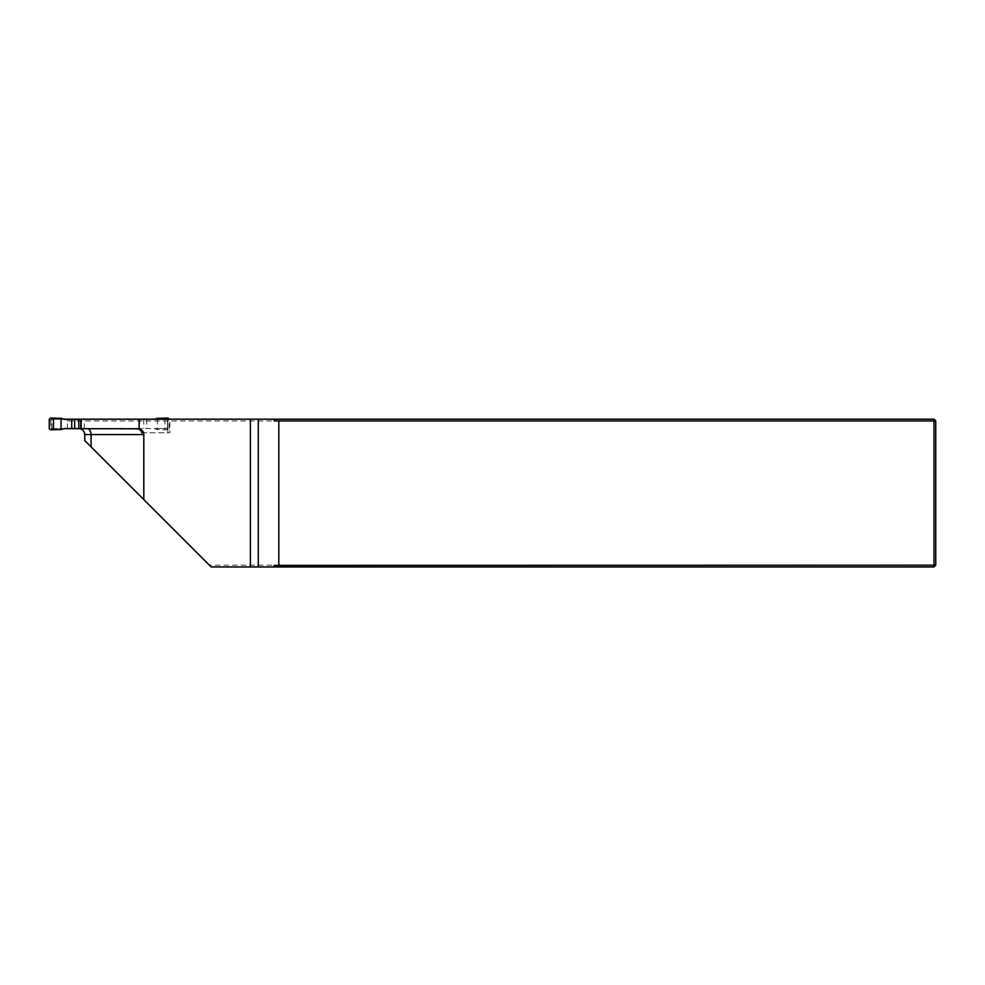 <?xml version="1.0" encoding="UTF-8"?>
<svg xmlns="http://www.w3.org/2000/svg" width="985" height="985" viewBox="0 0 985 985"><rect width="100%" height="100%" fill="white"/><g stroke="black" fill="none" stroke-linecap="round" stroke-linejoin="round"><path stroke-width="0.74" stroke-dasharray="4.92 3.69" d="M67.374 428.66L67.374 420.977L933.977 420.977L933.977 565.181L209.411 565.181L84.71 440.48L84.71 434.57A5.91 5.91 0 0 0 78.8 428.66L63.803 428.66M143.81 499.58L143.81 434.57A5.91 5.91 0 0 0 137.9 428.66L78.8 428.66M169.876 419.204L80.77 419.204L169.876 419.204L169.876 432.772L143.527 432.772M209.411 565.181L211.184 566.954L933.977 566.954L933.977 565.181L935.75 565.181L935.75 420.977L933.977 420.977L933.977 419.204L63.803 419.204M67.374 420.977L67.152 419.204M935.75 565.181L933.977 566.954M933.977 419.204L935.75 420.977M51.909 428.66L51.909 419.204M141.902 432.772L167.893 432.772L167.893 419.204L167.893 432.772L169.876 432.772M49.25 419.204L50.875 420.533A1.182 1.182 0 0 1 52.057 419.351L166.416 419.351L154.263 419.351L157.009 418.354M169.223 428.672L169.223 419.204L167.598 420.533A1.182 1.182 0 0 0 166.416 419.351L167.598 420.533L167.598 427.33L169.223 428.672L167.967 429.829L157.009 429.509L154.263 428.512L80.77 428.512M157.009 429.509L154.263 428.512L166.416 428.512A1.182 1.182 0 0 0 167.598 427.33L166.514 428.512L52.057 428.512A1.182 1.182 0 0 1 50.875 427.33L49.25 428.672M61.464 418.354L64.21 419.351L52.057 419.351L50.875 420.533L50.875 427.33L51.959 428.512L64.21 428.512L61.464 429.509M154.67 419.204L80.77 419.351M50.875 420.681L50.875 427.194M139.673 419.351L139.673 428.512M167.598 420.681L167.598 427.194M157.403 419.204L157.403 429.522M146.728 419.351L146.728 428.512M143.773 419.351L143.773 428.512M84.316 428.66L84.316 419.204M51.959 419.364L50.506 418.046M50.506 429.829L51.959 428.512M166.514 419.364L167.967 418.046M164.987 419.204L164.987 429.632M167.967 429.829L166.514 428.512"/><path stroke-width="1.48" d="M63.803 428.66L139.119 428.795A5.91 5.91 0 0 1 143.81 434.57L143.81 499.58L211.184 566.954L250.387 566.954L250.387 419.204L139.119 419.204L139.119 428.795M63.803 419.204L139.119 419.204M250.387 419.204L933.977 419.204L935.75 420.977L935.75 565.181L933.977 566.954L250.387 566.954M276.366 566.954L274.113 565.378L274.113 566.954M274.113 565.378L933.977 565.181L933.977 420.977L278.817 420.977L274.113 420.78L276.366 419.204M278.817 565.181L278.817 420.977M274.113 419.204L274.113 420.78M933.977 566.954L933.977 565.181L935.75 565.181M935.75 420.977L933.977 420.977L933.977 419.204M143.81 499.58L84.71 440.48L84.71 434.57A5.91 5.91 0 0 0 78.8 428.66M143.527 432.772L141.902 432.772C140.892 430.174 138.983 428.807 136.201 428.66M81.139 419.204L81.139 428.66M80.77 419.351L64.21 419.351L61.464 418.354L50.506 418.046L49.25 419.204L49.25 428.672L50.506 429.829L61.464 429.509L64.21 428.512L80.77 428.512M61.07 418.342L61.07 429.522M71.745 419.351L71.745 428.512M74.7 419.351L74.7 428.512M78.8 419.351L78.8 428.512M154.67 419.204L157.009 418.354L167.967 418.046L169.223 419.204M157.403 418.342L157.403 419.204M91.039 446.821L91.039 434.57L84.71 434.57M143.81 434.57L91.039 434.57A5.91 3.805 90 0 0 87.246 428.66M258.279 419.204L258.279 566.954M53.485 418.243L53.485 429.632M164.987 418.243L164.987 419.204M80.77 428.66L80.77 419.204"/></g></svg>
